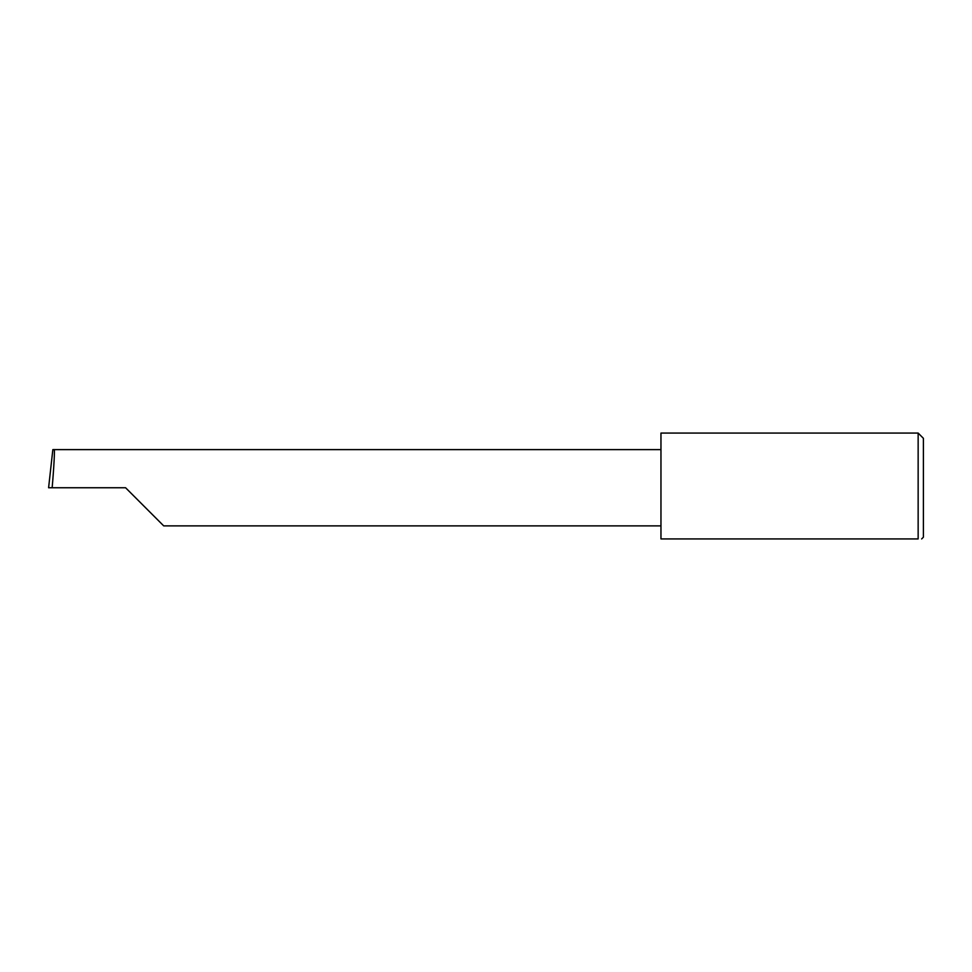 <?xml version="1.0" encoding="UTF-8"?>
<svg xmlns="http://www.w3.org/2000/svg" width="972" height="972" viewBox="0 0 972 972"><rect width="100%" height="100%" fill="white"/><g stroke="black" fill="none" stroke-linecap="round" stroke-linejoin="round"><path stroke-width="1.46" d="M125.582 487.75L163.709 525.876L125.582 487.75L163.709 525.876L125.582 487.75L52.148 487.75C53.849 468.893 54.954 447.922 54.153 449.623L52.84 449.623L48.6 487.75L52.148 487.75M918.151 433.075L660.96 433.075L660.96 538.925L918.151 538.925C922.768 538.925 922.768 538.925 918.151 538.925C922.768 538.925 922.768 538.925 918.151 538.925L918.151 433.075L923.4 438.323L923.4 537.176L921.65 538.925M660.96 449.623L54.153 449.623M163.709 525.876L660.96 525.876"/></g></svg>
